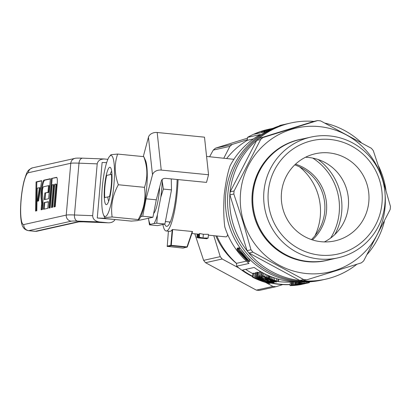 <?xml version="1.0" encoding="UTF-8"?>
<svg xmlns="http://www.w3.org/2000/svg" width="411" height="411" viewBox="0 0 411 411"><rect width="100%" height="100%" fill="white"/><g stroke="black" fill="none" stroke-linecap="round" stroke-linejoin="round"><path stroke-width="0.62" d="M109.978 196.561L109.506 196.545A16.748 3.098 -84.4 0 0 111.448 174.341L111.956 174.356M109.506 196.545L104.774 197.604A16.748 3.098 -84.4 0 1 106.716 175.394L111.448 174.341M156.791 223.199L154.048 223.502A34.956 6.463 -84.4 0 0 157.408 214.861L156.791 223.199L164.919 224.005L157.588 225.639L149.46 224.838L148.463 218.246A34.956 6.463 -84.4 0 0 150.256 224.344L149.46 224.838M162.217 181.128L163.373 189.07L160.809 197.218A34.956 6.463 -84.4 0 0 162.217 181.128L162.181 179.463M160.809 197.218L157.408 214.861M154.048 223.502L150.256 224.344M159.668 187.139A23.263 4.3 95.6 0 1 153.668 213.386M171.243 178.908L171.5 189.877L164.919 224.005M171.5 189.877L163.373 189.07M109.126 156.945A30.661 5.667 -84.4 0 0 102.473 185.412A30.661 5.667 -84.4 0 0 103.423 214.634A30.661 5.667 -84.4 0 0 105.442 216.458A30.661 5.667 -84.4 0 0 114.227 180.568A30.661 5.667 -84.4 0 0 109.126 156.945L111.021 154.67L117.638 154.068L143.768 156.648L145.556 160.542A30.661 5.667 -84.4 0 1 146.511 189.769A30.661 5.667 -84.4 0 1 139.858 218.236L138.553 220.178L138.266 219.566C143.968 209.184 146.039 198.441 144.482 187.334C147.873 177.465 147.636 167.236 143.768 156.648M117.638 154.068C114.248 163.938 114.484 174.166 118.347 184.755C112.65 195.138 110.574 205.885 112.136 216.987L105.91 217.486L104.903 217.948L105.211 218.529L131.34 221.113L137.567 220.615L138.553 220.178M111.653 171.13A15.818 2.923 -84.4 0 0 110.153 174.629M107.841 196.915A15.818 2.923 -84.4 0 0 108.679 201.215M144.482 187.334L118.347 184.755M109.747 167.282A18.798 3.473 -84.4 0 0 104.451 187.966A18.798 3.473 -84.4 0 0 106.942 204.406A18.798 3.473 -84.4 0 0 111.566 186.311A18.798 3.473 -84.4 0 0 110.574 167.667A18.798 3.473 -84.4 0 0 109.747 167.282M112.136 216.987L138.266 219.566M55.598 184.082A1.86 0.344 95.6 0 1 55.619 184.082A1.86 0.344 95.6 0 1 55.788 185.854L53.944 206.949L55.213 206.666L57.221 183.717A6.699 1.238 -84.4 0 0 56.61 177.336A6.699 1.238 -84.4 0 0 56.533 177.341L51.452 178.472L48.863 208.084L50.132 207.802L52.14 184.852L53.055 184.647A1.86 0.344 95.6 0 1 53.081 184.647A1.86 0.344 95.6 0 1 53.25 186.419L51.401 207.514L52.675 207.231L54.678 184.287L55.598 184.082M47.804 208.32L48.385 201.657L44.013 202.633L43.427 209.297L47.804 208.32M44.27 199.674L48.647 198.698L50.394 178.708L44.044 180.126A10.419 1.927 -84.4 0 0 41.66 186.933A10.419 1.927 -84.4 0 0 41.1 198.128L41.532 202.15A4.382 0.812 95.6 0 1 41.506 205.181L41.1 209.816L42.369 209.533L42.775 204.894A11.082 2.05 -84.4 0 0 42.842 197.239L42.41 193.216A3.72 0.688 95.6 0 1 42.61 189.219A3.72 0.688 95.6 0 1 43.463 186.789L48.539 185.654L47.959 192.317L44.856 193.011L44.27 199.674M35.536 211.059L36.07 181.909L41.717 180.645L38.583 200.943L37.309 201.226L39.399 187.693L37.221 188.181L36.805 210.771L35.536 211.059M107.867 222.788L99.313 221.94L77.474 221.103A17.863 1.069 5 0 0 71.211 221.185L28.785 230.653A5.584 5.477 -102.6 0 1 23.812 224.56A26.052 4.814 -84.4 0 1 21.141 199.756A26.052 4.814 -84.4 0 1 28.344 172.743A5.584 5.477 -102.6 0 1 32.587 167.837C27.48 170.103 27.121 171.094 24.038 181.056C22.004 189.44 20.838 198.59 20.55 208.511C20.257 218.267 21.68 225.562 23.103 227.103C23.139 226.908 23.74 229.59 28.426 230.674A31.637 5.846 -84.4 0 0 28.785 230.653L35.336 231.301A5.584 5.477 77.4 0 0 37.041 231.198L34.992 231.321A31.637 5.846 -84.4 0 0 35.336 231.301L77.247 221.945A18.608 1.11 5 0 1 83.772 221.858L108.417 222.824C111.576 222.819 113.785 221.714 115.044 219.505M107.877 159.324L104.271 158.985C100.197 159.108 97.839 160.737 97.207 163.871L92.675 215.683C92.809 219.094 95.023 221.18 99.313 221.94M114.854 219.484L97.263 218.005L102.118 162.489L106.66 162.664M36.266 210.894L36.8 181.981L36.07 181.909M36.8 181.981L41.681 180.891M38.074 201.056L40.129 187.765L39.399 187.693M50.373 178.949L44.773 180.198A10.419 1.927 -84.4 0 0 42.39 187.005A10.419 1.927 -84.4 0 0 41.83 198.2L42.261 202.222A4.382 0.812 95.6 0 1 42.235 205.253L41.85 209.646M47.959 192.317L48.688 192.389L49.269 185.726L48.539 185.654M48.688 192.389L44.856 193.011M45.58 193.083L45.02 199.505M48.364 201.893L44.013 202.633M44.742 202.705L44.177 209.127M55.639 184.087L56.328 184.154A1.86 0.344 95.6 0 1 56.348 184.154A1.86 0.344 95.6 0 1 56.518 185.926L54.689 206.784M56.846 177.506L51.452 178.472M52.182 178.544L49.613 207.915M53.101 184.652L53.784 184.719A1.86 0.344 95.6 0 1 53.805 184.719A1.86 0.344 95.6 0 1 53.975 186.491L52.151 207.35M104.964 218.303L97.263 218.005M143.28 156.601L148.443 137.233A7.444 5.477 173.9 0 1 157.182 132.496L204.503 137.171L208.552 174.757L161.23 170.082A7.444 5.477 173.9 0 0 152.496 174.819L146.095 198.806L156.288 199.818L152.923 217.249L140.418 220.044A23.448 1.397 5 0 1 138.517 220.219M152.923 217.249L142.73 216.243L140.721 216.695M146.095 198.806L142.73 216.243M156.288 199.818L161.374 180.737A3.72 2.738 173.9 0 1 165.746 178.369L206.512 182.397L208.552 174.757M169.322 221.94A30.707 5.677 -84.4 0 0 169.938 222.705M162.879 224.457A39.081 7.223 -84.4 0 0 166.147 230.977A39.081 7.223 -84.4 0 0 178.055 179.581M164.641 224.067A34.426 6.365 -84.4 0 0 167.858 225.855A34.426 6.365 -84.4 0 0 177.136 179.494M227.622 234.455L227.042 236.31L226.071 236.875L208.377 235.154M226.764 158.43A76.297 74.843 77.4 0 1 247.268 140.315L247.525 137.372L260.297 134.52A78.717 77.217 -102.6 0 0 230.114 165.767C227.658 172.697 225.68 182.458 224.175 195.055C223.466 207.781 223.666 218.364 224.771 226.81A78.717 77.217 -102.6 0 0 249.02 263.436L236.705 266.184A78.717 77.217 -102.6 0 0 252.657 276.706M206.579 156.432L233.905 159.324M166.147 230.977L169.784 231.336A39.081 7.223 -84.4 0 0 172.209 229.631L172.651 229.554L171.274 245.346L187.005 246.903L192.266 231.496L172.651 229.554M192.266 231.496L192.538 231.645L187.303 246.965L183.08 248.116L167.226 246.369L168.407 231.203M198.153 237.835A42.801 7.912 -84.4 0 0 198.374 237.789L201.996 237.964L199.124 237.404A42.801 7.912 -84.4 0 0 199.335 237.234L203.034 237.995L208.12 238.067A42.801 7.912 -84.4 0 1 207.894 238.246L203.897 238.154L207.062 238.668A42.801 7.912 -84.4 0 1 206.851 238.704L198.153 237.835L198.477 234.131A39.081 7.223 -84.4 0 0 198.698 234.085L199.412 234.126M199.124 237.404L199.448 233.679A39.081 7.223 -84.4 0 0 199.664 233.499L203.358 234.285L208.449 234.332L208.12 238.067M197.804 237.846A42.801 7.912 -84.4 0 0 198.004 237.851L199.792 238.041L197.804 237.846L198.128 234.142A39.081 7.223 -84.4 0 0 198.153 234.142A39.081 7.223 -84.4 0 0 198.328 234.147L198.477 234.162M334.847 234.522A57.689 56.59 77.4 0 0 318.109 159.509M271.003 283.194L255.467 278.381A80.022 78.496 77.4 0 0 269.914 283.441L269.559 283.518A80.022 78.496 77.4 0 1 252.611 277.24L253.13 277.127L268.424 282.588L254.743 276.767L255.216 276.66A80.022 78.496 77.4 0 0 272.164 282.938L271.81 283.015A80.022 78.496 77.4 0 1 257.574 278.052L271.003 283.194L271.034 282.825M199.792 238.041L206.784 238.699M197.208 234.049L196.91 237.471A42.801 7.912 -84.4 0 0 197.11 237.615L197.424 234.07M312.761 158.086A57.689 56.59 -102.6 0 1 330.614 238.082M186.82 247.278L171.171 245.732L167.431 246.564M172.209 229.631L170.837 245.326L171.274 245.346M198.374 237.789L198.698 234.085M170.837 245.326L167.097 246.158M312.432 239.911A44.66 43.813 77.4 0 0 326.493 211.079A44.66 43.813 77.4 0 0 295.53 164.159M294.764 164.883A44.66 43.813 -102.6 0 1 324.731 211.47A44.66 43.813 -102.6 0 1 311.435 239.582M207.062 238.668L207.103 238.236M205.161 238.57L206.579 238.714A42.801 7.912 -84.4 0 0 206.784 238.714M203.034 237.995L203.358 234.285M199.335 237.234L199.664 233.499M197.11 237.615L197.819 237.712M290.161 284.612A78.717 77.217 -102.6 0 1 271.013 283.066M216.874 235.991A76.297 74.843 77.4 0 0 236.505 263.343A501.559 92.706 -84.4 0 0 236.705 266.184M236.515 263.492A72.947 71.56 -102.6 0 1 215.847 235.888M325.646 279.192L321.412 280.138A80.022 78.496 -102.6 0 1 225.721 194.3A80.022 78.496 -102.6 0 1 286.554 123.937L288.671 123.464A80.022 78.496 77.4 0 0 229.487 218.662A80.022 78.496 77.4 0 0 323.529 279.665A80.022 78.496 -102.6 0 1 227.838 193.828A80.022 78.496 -102.6 0 1 288.671 123.464L290.788 122.992A80.022 78.496 77.4 0 0 231.604 218.19A80.022 78.496 77.4 0 0 325.646 279.192A80.022 78.496 77.4 0 0 356.871 264.268M198.004 237.851L198.328 234.147M223.82 158.137L229.893 146.367A79.955 78.429 -102.6 0 1 232.189 144.431L215.564 148.14L247.453 138.178M213.797 235.688L220.245 256.644L203.62 260.353L194.814 233.813M239.084 268.131L222.166 258.997A79.955 78.429 -102.6 0 1 220.245 256.644M265.578 282.439L272.955 286.421L256.336 290.13L205.541 262.706A79.955 78.429 -102.6 0 1 203.62 260.353M282.773 284.592L275.94 286.714A79.955 78.429 -102.6 0 1 272.955 286.421M247.319 139.73L232.189 144.431M209.605 156.73L213.268 150.077A79.955 78.429 -102.6 0 1 215.564 148.14M229.893 146.367L213.268 150.077M222.166 258.997L205.541 262.706M275.94 286.714L259.32 290.423A79.955 78.429 -102.6 0 1 256.336 290.13M299.573 166.861A56.369 55.295 -102.6 0 1 314.949 235.744M247.525 137.372A78.717 77.217 -102.6 0 1 268.419 129.316L269.477 129.08A78.717 77.217 -102.6 0 1 270.464 128.869M267.52 130.914A78.717 77.217 -102.6 0 0 266.061 131.566L254.347 134.181A78.717 77.217 -102.6 0 1 269.477 129.08M247.268 140.315L253.382 138.949M285.455 124.189L283.58 124.661M282.162 124.965L279.619 125.535A80.022 78.496 77.4 0 1 281.715 125.021L283.59 124.6A80.022 78.496 77.4 0 0 282.162 124.965L282.157 125.052M279.619 125.535L279.593 125.833M273.032 128.294L263.703 131.119L272.657 128.381M264.227 130.965L264.134 131.998M263.703 131.119L263.615 132.111M266.287 131.463L266.369 130.523A78.717 77.217 -102.6 0 1 272.544 128.509M266.369 130.523L272.837 128.381M266.092 130.585L266.004 131.582M264.951 131.818L265.038 130.821A78.717 77.217 -102.6 0 1 272.899 128.355M265.038 130.821L264.684 131.874M264.771 130.878A78.717 77.217 -102.6 0 1 272.94 128.335M272.75 128.417L269.159 129.511A78.717 77.217 -102.6 0 1 272.632 128.468M270.741 128.807L261.637 131.551A78.717 77.217 -102.6 0 1 263.338 130.945L270.736 128.854M272.657 128.371L272.236 128.479M272.205 128.489L272.776 128.345M272.205 128.473L271.728 128.581M262.629 131.33L262.542 132.352M261.637 131.551L261.55 132.573M271.322 129.054A78.717 77.217 -102.6 0 0 268.491 130.051L272.359 128.586M271.532 128.956A78.717 77.217 -102.6 0 0 269.837 129.527L269.385 129.624M272.231 128.643L269.39 129.583M268.491 130.051L268.46 130.431M267.792 130.205L267.741 130.801M267.674 130.22L267.618 130.862M245.66 269.369A76.297 74.843 77.4 0 0 252.919 273.685M278.54 281.612L274.635 280.99L271.106 279.917L263.364 276.757L261.36 275.288L269.488 278.627L278.54 281.612A76.297 74.843 77.4 0 0 290.382 282.069M256.402 276.32L257.61 276.356L262.495 278.278L258.457 277.132L261.324 278.812L267.494 280.245L274.039 282.619L271.815 282.46L267.063 281.227L271.157 282.085L272.185 282.064L271.728 281.797L262.398 279.434L257.111 276.988L256.402 276.32L256.813 272.164L259.125 272.822M290.068 285.64L291.204 285.383A80.022 78.496 77.4 0 0 292.421 285.347L291.497 285.553A80.022 78.496 77.4 0 0 294.646 285.357L295.514 285.167A80.022 78.496 77.4 0 0 296.737 285.054L295.869 285.249A80.022 78.496 77.4 0 0 299.424 284.818L300.39 284.602A80.022 78.496 77.4 0 0 301.623 284.412L300.446 284.674A80.022 78.496 77.4 0 1 290.068 285.64L290.397 281.91L291.533 281.653A76.297 74.843 77.4 0 0 291.908 281.643M252.611 277.24L252.96 273.258L253.479 273.145L254.995 273.87M254.743 276.767L255.092 272.786L255.56 272.678A76.297 74.843 77.4 0 0 256.67 273.258M258.848 276.002L260.158 275.709A80.022 78.496 77.4 0 0 262.244 276.721L261.165 276.963L265.429 278.889L264.884 278.355L265.624 278.453L276.3 281.915L274.456 281.92L270.705 280.985L274.327 281.689L274.625 281.571L273.978 281.299L267.155 279.146L266.647 279.197L267.818 279.809L267.165 279.768L258.848 276.002L259.197 272.025L260.502 271.733A76.297 74.843 77.4 0 0 261.622 272.308M248.496 261.889L237.075 250.016L246.888 260.517L238.092 249.79L238.385 249.724L244.052 256.346L248.003 260.266L245.747 257.877L239.402 249.498L249.616 261.637L239.536 251.517L240.728 253.114L248.496 261.889L248.573 260.995M237.075 250.016L237.245 248.049L238.164 248.917M237.311 249.965L237.486 247.997M238.092 249.79L238.262 247.823L239.228 248.66M238.385 249.724L238.555 247.756M244.052 256.346L244.083 255.986M239.151 249.554L239.572 247.53L249.754 260.014L249.616 261.637M239.402 249.498L239.572 247.53M236.505 263.343L246.425 261.129M301.217 281.91A78.717 77.217 -102.6 0 1 254.173 267.469L242.485 270.078A78.717 77.217 -102.6 0 0 252.693 276.269M290.171 284.494A78.717 77.217 -102.6 0 1 271.938 282.989M299.501 284.237L304.536 283.672A80.022 78.496 77.4 0 0 305.83 283.472L304.792 283.703A80.022 78.496 77.4 0 1 304.34 283.775L299.511 284.145M294.934 284.592L295.175 281.848L294.949 284.551M295.391 284.499L295.622 281.869M296.125 284.448L296.352 281.9M270.705 280.985L270.772 280.235M267.253 279.562L267.289 279.182M267.818 279.809L267.859 279.326M260.158 275.709L260.502 271.733M262.244 276.721L262.29 276.166M264.884 278.355L264.961 277.507M265.624 278.453L265.681 277.805M267.047 278.853L267.093 278.345M269.02 279.48L269.061 279.023M273.356 280.893L273.377 280.636M275.005 281.437L275.036 281.083M276.3 281.915L276.346 281.371M276.32 282.11L276.387 281.376M270.828 280.847L270.88 280.271M272.365 281.278L272.406 280.77M273.541 281.556L273.577 281.16M296.706 284.695L295.992 284.741A80.022 78.496 77.4 0 0 304.063 283.867L304.263 283.79M296.706 284.725L296.989 284.679M294.019 281.782L293.752 284.818L295.93 284.808A80.022 78.496 77.4 0 0 297.153 284.725M293.752 284.818L294.142 281.792M293.88 284.787A80.022 78.496 77.4 0 0 304.258 283.826M296.614 284.191A80.022 78.496 77.4 0 0 303.303 283.729L303.518 283.677A80.022 78.496 77.4 0 0 304.685 283.539L304.464 283.585A80.022 78.496 77.4 0 0 306.925 283.23L306.729 283.271A80.022 78.496 77.4 0 1 304.268 283.631L303.575 283.785A80.022 78.496 77.4 0 1 302.414 283.924L296.454 284.227L296.814 281.91M296.454 284.227L296.66 281.91M298.53 284.15L303.102 283.77A80.022 78.496 77.4 0 1 298.53 284.15M256.464 276.151L256.813 272.164M256.942 276.197L257.286 272.216M257.61 276.356L257.954 272.38M258.642 276.721L258.987 272.765M259.731 277.137L259.788 276.49M261.088 277.692L261.134 277.158M262.495 278.278L262.537 277.826M258.822 277.63L258.863 277.168M259.557 278.036L259.613 277.384M260.466 278.458L260.533 277.723M261.324 278.812L261.386 278.057M262.033 279.054L262.1 278.345M262.835 279.275L262.942 278.011M263.708 279.403L263.8 278.391M265.352 279.675L265.403 279.069M266.395 279.942L266.436 279.485M267.494 280.245L267.535 279.793M268.737 280.621L268.825 279.619M270.042 281.021L270.125 280.035M271.275 281.412L271.301 281.155M272.447 281.797L272.478 281.478M273.361 282.116L273.397 281.699M273.901 282.347L273.947 281.818M274.091 282.506L274.152 281.859M267.063 281.227L267.129 280.436M267.309 281.114L267.366 280.477M268.609 281.509L268.676 280.8M269.631 281.782L269.693 281.103M270.474 281.972L270.525 281.371M271.157 282.085L271.198 281.597M271.661 282.131L271.692 281.782M291.204 285.383L291.533 281.653M299.059 283.657L309.344 282.691L298.833 283.718L299.208 281.941M298.812 283.688L298.961 281.941M302.116 283.456L302.249 281.946M301.299 283.513L301.438 281.92M303.241 283.374L303.364 281.977M304.602 283.256L304.715 281.987M306.262 283.087L306.359 281.967M307.515 282.938L307.603 281.925M308.404 282.819L308.486 281.889M309.021 282.732L309.098 281.854M309.344 282.691L309.421 281.838M299.424 283.626L299.568 281.941M299.958 283.59L300.107 281.936M300.544 283.554L300.688 281.925M300.39 283.672L308.281 282.866L300.395 283.605M278.555 281.463L278.75 279.213M261.36 275.288L261.627 272.2M262.095 275.427L262.341 272.591M263.287 275.832L263.513 273.217M264.895 276.49L265.11 274.029M266.534 277.173L266.739 274.805M267.653 277.666L267.859 275.313M268.532 278.067L268.737 275.699M269.133 278.386L269.344 275.956M269.488 278.627L269.708 276.11M270.443 278.853L270.649 276.49M271.543 279.161L271.738 276.916M272.909 279.572L273.099 277.42M274.317 280.009L274.502 277.908M276.367 280.656L276.552 278.571M277.774 281.129L277.964 278.992M263.559 276.572L266.282 277.841L268.342 278.304L264.181 276.433L263.045 276.11L263.559 276.572L263.59 276.228M270.613 279.49L272.909 280.323A80.022 78.496 77.4 0 0 273.752 280.585L276.824 281.083L271.383 279.316L269.945 279.028L270.613 279.49L270.644 279.141M271.671 279.906L271.717 279.413M272.909 280.323L272.955 279.778M273.752 280.585L273.803 280.03M274.651 280.821L274.697 280.317M275.478 281.016L275.514 280.585M276.125 281.134L276.156 280.8M264.294 276.978L264.335 276.495M265.218 277.399L265.265 276.86M266.282 277.841L266.328 277.307M267.222 278.165L267.263 277.728M267.987 278.386L268.013 278.108M302.172 284.289L301.967 284.335A80.022 78.496 77.4 0 1 291.589 285.301L300.739 284.438A80.022 78.496 77.4 0 1 292.627 285.07L292.832 285.023A80.022 78.496 77.4 0 0 303.21 284.058L294.106 285.162A80.022 78.496 77.4 0 0 302.172 284.289L302.177 284.237M291.589 285.301L291.913 281.617M291.805 285.249L292.123 281.633M292.627 285.07L292.92 281.705M292.832 285.023L293.125 281.72M298.597 283.965L307.099 283.097A80.022 78.496 77.4 0 0 308.399 282.902L307.361 283.133A80.022 78.496 77.4 0 1 306.909 283.205L298.597 283.939M297.502 284.016L297.682 281.931L297.518 283.975M297.96 283.929L298.134 281.941M298.694 283.873L298.864 281.941M269.914 283.441L269.94 283.102M253.13 277.127L253.479 273.145M255.216 276.66L255.56 272.678M272.164 282.938L272.2 282.516M385.939 190.026A80.022 78.496 77.4 0 0 383.18 177.783A80.022 78.496 77.4 0 0 378.541 166.029M361.197 142.499A80.022 78.496 77.4 0 0 325.044 123.141M313.901 121.399A80.022 78.496 77.4 0 0 290.788 122.992M367.321 254.255A80.022 78.496 77.4 0 0 384.326 221.56M390.45 206.425L382.466 178.364L373.296 150.647A79.955 78.429 77.4 0 0 372.345 149.46A79.955 78.429 77.4 0 0 371.374 148.294L320.585 120.87A79.955 78.429 77.4 0 0 317.6 120.577L262.922 137.572A79.955 78.429 77.4 0 0 260.625 139.509L234.09 190.971A79.955 78.429 77.4 0 0 233.823 194.007L243.014 221.796L250.977 249.785A79.955 78.429 77.4 0 0 252.899 252.138L303.688 279.562A79.955 78.429 77.4 0 0 306.673 279.855L361.351 262.86A79.955 78.429 77.4 0 0 363.648 260.923L390.183 209.461A79.955 78.429 77.4 0 0 390.45 206.425M303.688 279.562L299.768 280.436A79.955 78.429 77.4 0 0 302.753 280.734L306.673 279.855M299.768 280.436L248.974 253.012L252.899 252.138M248.974 253.012A79.955 78.429 77.4 0 1 247.052 250.659L250.977 249.785M247.052 250.659L229.903 194.881L233.823 194.007M229.903 194.881A79.955 78.429 77.4 0 1 230.165 191.85L234.09 190.971M230.165 191.85L256.7 140.387L260.625 139.509M256.7 140.387A79.955 78.429 77.4 0 1 258.997 138.45L262.922 137.572M258.997 138.45L313.68 121.451L317.6 120.577M324.361 241.92A44.66 43.813 77.4 0 0 347.763 193.884A44.66 43.813 77.4 0 0 308.574 157.464A44.66 43.813 77.4 0 0 305.471 157.269M337.919 257.856L326.981 260.302A61.876 60.694 -102.6 0 1 308.122 261.437A61.876 60.694 -102.6 0 1 252.893 203.573A61.876 60.694 -102.6 0 1 300.03 139.519L310.968 137.079A61.876 60.694 -102.6 0 1 383.684 184.251A61.876 60.694 -102.6 0 1 337.919 257.856A61.876 60.694 -102.6 0 1 319.059 258.997A61.876 60.694 -102.6 0 1 263.831 201.133A61.876 60.694 -102.6 0 1 310.968 137.079M303.313 138.79A61.969 60.787 77.4 0 0 300.009 139.427A61.969 60.787 77.4 0 0 254.178 213.15A61.969 60.787 77.4 0 0 327.002 260.394A61.969 60.787 77.4 0 0 330.264 259.567M329.036 152.897A44.66 43.813 77.4 0 0 315.422 153.724A44.66 43.813 77.4 0 0 282.388 206.856A44.66 43.813 77.4 0 0 334.878 240.903A44.66 43.813 77.4 0 0 368.903 194.665A44.66 43.813 77.4 0 0 329.036 152.897M385.122 194.948A73.877 72.475 -102.6 0 1 295.586 271.625A73.877 72.475 -102.6 0 1 251.219 160.542A73.877 72.475 -102.6 0 1 368.436 153.169A73.877 72.475 -102.6 0 1 380.437 173.956M300.009 139.427L299.306 139.586A61.969 60.787 77.4 0 0 253.469 213.309A61.969 60.787 77.4 0 0 326.298 260.548L327.002 260.394M320.087 255.139A58.151 57.047 -102.6 0 1 278.422 163.532A58.151 57.047 -102.6 0 1 376.933 173.267A58.151 57.047 -102.6 0 1 320.087 255.139M28.344 172.743L70.769 163.275L66.238 215.092L23.812 224.56M92.675 215.683L74.458 214.984L78.989 163.167A5.584 3.529 -87.8 0 1 82.709 158.158C77.71 158.035 75.141 158.107 75.013 158.369L32.587 167.837M97.207 163.871L78.989 163.167A23.448 1.397 5 0 0 70.769 163.275A5.584 5.477 -102.6 0 1 75.013 158.369M71.211 221.185A5.584 5.477 77.4 0 1 66.238 215.092A23.448 1.397 5 0 1 74.458 214.984A5.584 3.529 92.2 0 0 77.474 221.103M78.948 221.842L83.772 221.858M77.247 221.945L78.82 221.868M44.773 180.198L44.044 180.126M41.83 198.2L41.1 198.128M42.261 202.222L41.532 202.15M42.235 205.253L41.506 205.181M56.518 185.926L55.788 185.854M53.975 186.491L53.25 186.419M148.443 137.233L152.496 174.819M157.182 132.496L161.23 170.082M153.76 212.924L154.068 212.955M165.392 221.555L170.241 222.032M103.423 214.634L104.897 218.184M34.981 231.321L28.426 230.674M104.271 158.985L82.709 158.158M78.835 221.868L37.041 231.198M84.044 221.889L108.417 222.824M56.348 184.154L55.619 184.082M53.805 184.719L53.081 184.647M198.153 234.142L191.896 233.525M206.127 238.668L204.185 238.478"/></g></svg>
